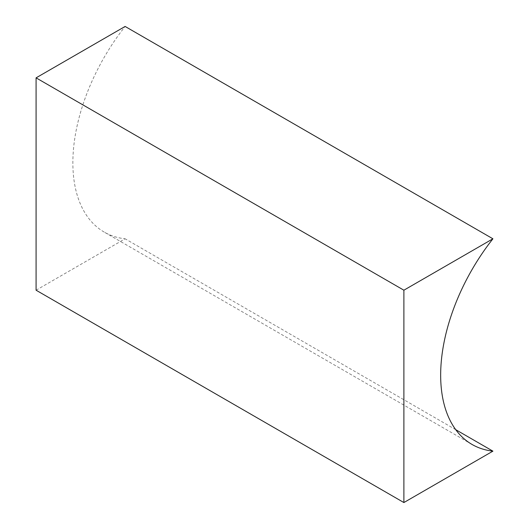 <?xml version="1.0" encoding="UTF-8"?>
<svg xmlns="http://www.w3.org/2000/svg" width="529" height="529" viewBox="0 0 529 529"><rect width="100%" height="100%" fill="white"/><g stroke="black" fill="none" stroke-linecap="round" stroke-linejoin="round"><path stroke-width="0.4" stroke-dasharray="2.65 1.98" d="M36.084 290.203L125.115 238.797A151.36 87.391 -60 0 1 104.213 232.086A151.36 87.391 -60 0 1 125.115 26.45M455.747 429.687L125.115 238.797M472.013 444.433L104.213 232.086"/><path stroke-width="0.79" d="M492.916 451.144A151.36 87.391 -60 0 1 472.013 444.433A151.36 87.391 -60 0 1 492.916 238.797L403.885 290.203L403.885 502.55L492.916 451.144L455.747 429.687M403.885 502.55L36.084 290.203L36.084 77.856L125.115 26.45L492.916 238.797M403.885 290.203L36.084 77.856"/></g></svg>
